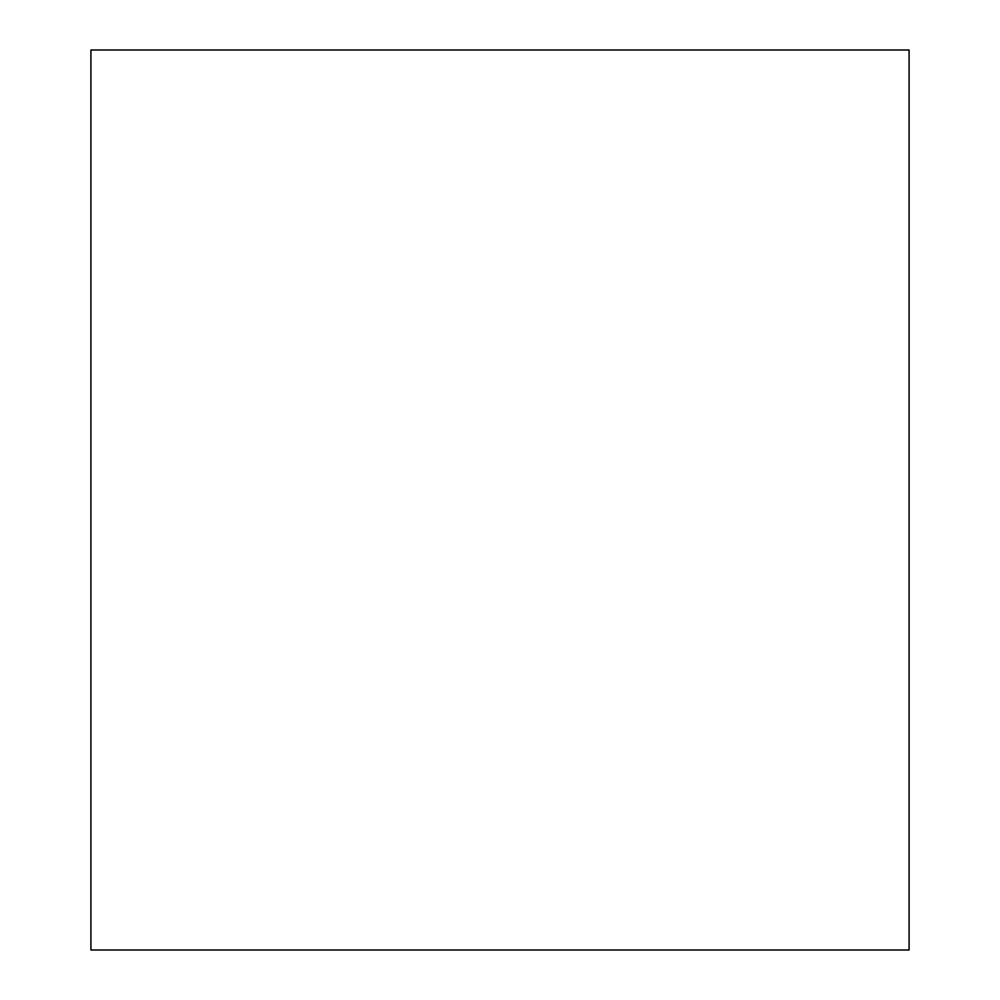 <?xml version="1.0" encoding="UTF-8"?>
<svg xmlns="http://www.w3.org/2000/svg" width="1000" height="1000" viewBox="0 0 1000 1000"><rect width="100%" height="100%" fill="white"/><g stroke="black" fill="none" stroke-linecap="round" stroke-linejoin="round"><path stroke-width="1.5" d="M909.087 950L909.087 50L90.913 50L90.913 950L909.087 950"/></g></svg>

